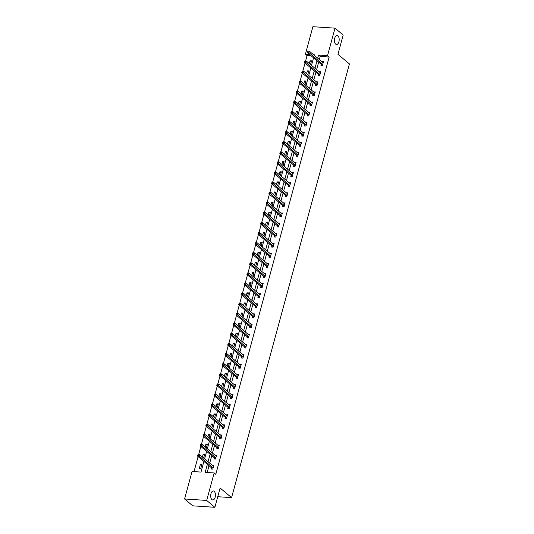 <?xml version="1.0" encoding="UTF-8"?>
<svg xmlns="http://www.w3.org/2000/svg" width="534" height="534" viewBox="0 0 534 534"><rect width="100%" height="100%" fill="white"/><g stroke="black" fill="none" stroke-linecap="round" stroke-linejoin="round"><path stroke-width="0.8" d="M335.679 44.142A4.506 2.37 -86.2 0 1 334.538 39.035A4.506 2.37 -86.2 0 1 337.108 35.511A4.506 2.37 -86.2 0 1 337.929 35.865A4.506 2.37 -86.2 0 1 339.077 40.978A4.506 2.37 -86.2 0 1 336.507 44.502A4.506 2.37 -86.2 0 1 335.679 44.142M211.938 499.597A4.506 2.37 -86.2 0 1 210.797 494.491A4.506 2.37 -86.2 0 1 213.36 490.966A4.506 2.37 -86.2 0 1 214.187 491.32A4.506 2.37 -86.2 0 1 215.329 496.433A4.506 2.37 -86.2 0 1 212.766 499.957A4.506 2.37 -86.2 0 1 211.938 499.597M311.142 55.83L307.057 55.563L305.421 54.188L312.891 26.7L334.992 28.169L343.188 35.03L337.949 54.301L349.423 63.913L231.582 497.635L220.115 488.029L214.875 507.3L192.767 505.831L184.577 498.97L192.046 471.482L201.004 472.076L203.895 461.436M307.057 55.563L305.555 61.09M305.014 63.085L302.818 71.182M302.271 73.178L300.075 81.268M299.534 83.264L297.331 91.361M296.791 93.357L294.594 101.447M294.047 103.449L291.851 111.539M291.31 113.535L289.108 121.632M288.567 123.628L286.371 131.718M285.823 133.714L283.627 141.81M283.087 143.806L280.884 151.896M280.343 153.892L278.147 161.989M277.6 163.985L275.404 172.075M274.863 174.071L272.66 182.167M272.12 184.163L269.924 192.253M269.376 194.249L267.18 202.346M266.64 204.342L264.437 212.432M263.896 214.434L261.7 222.524M261.153 224.52L258.957 232.617M258.416 234.613L256.213 242.703M255.673 244.699L253.47 252.796M252.929 254.791L250.733 262.882M250.192 264.877L247.99 272.974M247.449 274.97L245.246 283.06M244.706 285.056L242.509 293.153M241.962 295.148L239.766 303.239M239.225 305.241L237.023 313.331M236.482 315.327L234.286 323.424M233.738 325.42L231.542 333.51M231.002 335.506L228.799 343.602M228.258 345.598L226.062 353.688M225.515 355.684L223.319 363.781M222.778 365.777L220.575 373.867M220.035 375.863L217.839 383.959M217.291 385.955L215.095 394.045M214.555 396.041L212.352 404.138M211.811 406.134L209.615 414.224M209.068 416.226L206.872 424.316M206.331 426.312L204.128 434.409M203.588 436.405L201.391 444.495M200.844 446.491L198.648 454.588M198.107 456.583L194.022 471.615M217.752 496.713L231.582 497.635M200.844 468.325L201.899 464.446L200.404 464.346L199.349 468.225L200.844 468.325M203.628 458.072L204.642 454.354L203.147 454.26L202.393 457.037M206.371 447.986L207.379 444.268L205.884 444.168L205.129 446.945M209.114 437.893L210.122 434.175L208.627 434.075L207.873 436.859M211.851 427.801L212.866 424.089L211.371 423.989L210.616 426.766M214.595 417.715L215.602 413.997L214.114 413.897L213.353 416.674M217.338 407.622L218.346 403.911L216.851 403.811L216.096 406.588M220.075 397.536L221.089 393.818L219.594 393.718L218.84 396.495M222.818 387.444L223.826 383.732L222.338 383.632L221.583 386.409M225.562 377.358L226.57 373.64L225.074 373.54L224.32 376.316M228.298 367.265L229.313 363.547L227.818 363.454L227.063 366.231M231.042 357.179L232.05 353.461L230.561 353.361L229.807 356.138M233.785 347.087L234.793 343.369L233.298 343.269L232.544 346.052M236.522 336.994L237.537 333.283L236.041 333.183L235.287 335.959M239.265 326.908L240.273 323.19L238.785 323.09L238.031 325.873M242.009 316.816L243.017 313.104L241.522 313.004L240.767 315.781M244.752 306.73L245.76 303.012L244.265 302.911L243.511 305.688M247.489 296.637L248.497 292.926L247.008 292.826L246.254 295.602M250.232 286.551L251.24 282.833L249.745 282.733L248.991 285.51M252.976 276.458L253.984 272.74L252.489 272.647L251.734 275.424M255.713 266.373L256.721 262.655L255.232 262.554L254.478 265.331M258.456 256.28L259.464 252.562L257.969 252.469L257.214 255.245M261.199 246.187L262.207 242.476L260.712 242.376L259.958 245.153M263.936 236.101L264.951 232.383L263.456 232.283L262.701 235.067M266.68 226.009L267.688 222.298L266.192 222.197L265.438 224.974M269.423 215.923L270.431 212.205L268.936 212.105L268.181 214.882M272.16 205.83L273.174 202.119L271.679 202.019L270.925 204.796M274.903 195.744L275.911 192.026L274.416 191.926L273.662 194.703M277.647 185.652L278.655 181.94L277.159 181.84L276.405 184.617M280.383 175.566L281.398 171.848L279.903 171.748L279.149 174.525M283.127 165.473L284.135 161.755L282.646 161.662L281.885 164.439M285.87 155.387L286.878 151.669L285.383 151.569L284.629 154.346M288.607 145.295L289.622 141.577L288.126 141.477L287.372 144.26M291.35 135.202L292.358 131.491L290.87 131.391L290.109 134.167M294.094 125.116L295.102 121.398L293.607 121.298L292.852 124.075M296.831 115.024L297.845 111.312L296.35 111.212L295.596 113.989M299.574 104.938L300.582 101.22L299.093 101.12L298.339 103.896M302.317 94.845L303.325 91.134L301.83 91.034L301.076 93.81M305.054 84.759L306.069 81.041L304.574 80.941L303.819 83.718M307.798 74.667L308.806 70.949L307.317 70.855L306.563 73.632M310.541 64.581L311.549 60.863L310.054 60.763L309.299 63.539M207.366 464.34L205.189 472.356L214.147 472.95L215.789 474.325L329.164 57.025L320.206 56.43L319.352 59.568M318.658 62.124L316.609 69.66M315.914 72.217L313.865 79.753M313.171 82.303L311.128 89.839M310.434 92.395L308.385 99.931M307.691 102.481L305.642 110.017M304.947 112.574L302.905 120.11M302.211 122.666L300.161 130.196M299.467 132.752L297.418 140.288M296.724 142.845L294.681 150.374M293.987 152.931L291.938 160.467M291.244 163.024L289.194 170.56M288.5 173.109L286.458 180.646M285.763 183.202L283.714 190.738M283.02 193.288L280.971 200.824M280.277 203.381L278.234 210.917M277.54 213.473L275.491 221.003M274.796 223.559L272.747 231.095M272.053 233.652L270.01 241.181M269.316 243.738L267.267 251.274M266.573 253.83L264.524 261.366M263.829 263.916L261.787 271.452M261.093 274.009L259.043 281.545M258.349 284.095L256.3 291.631M255.606 294.187L253.557 301.723M252.862 304.28L250.82 311.809M250.126 314.366L248.076 321.902M247.382 324.458L245.333 331.988M244.639 334.544L242.596 342.08M241.902 344.637L239.853 352.166M239.159 354.723L237.109 362.259M236.415 364.815L234.373 372.352M233.678 374.901L231.629 382.437M230.935 384.994L228.886 392.53M228.192 395.08L226.149 402.616M225.455 405.173L223.406 412.709M222.711 415.265L220.662 422.794M219.968 425.351L217.925 432.887M217.231 435.444L215.182 442.973M214.488 445.53L212.439 453.066M211.744 455.622L209.702 463.158M209.008 465.708L207.165 472.483M211.584 467.971L211.297 469.019L212.792 469.119L213.847 465.241L212.298 465.334M214.328 457.885L214.041 458.933L215.536 459.033L216.59 455.148L215.042 455.242M217.064 447.792L216.784 448.84L218.273 448.94L219.327 445.062L217.785 445.156M219.808 437.706L219.521 438.754L221.016 438.848L222.071 434.97L220.522 435.063M222.551 427.614L222.264 428.662L223.759 428.762L224.814 424.884L223.265 424.977M225.288 417.528L225.008 418.569L226.496 418.669L227.551 414.791L226.009 414.885M228.031 407.435L227.744 408.483L229.24 408.583L230.294 404.699L228.746 404.799M230.775 397.349L230.488 398.391L231.983 398.491L233.038 394.613L231.489 394.706M233.512 387.257L233.231 388.305L234.72 388.405L235.774 384.52L234.232 384.614M236.255 377.164L235.968 378.212L237.463 378.312L238.518 374.434L236.969 374.528M238.998 367.078L238.711 368.126L240.207 368.226L241.261 364.342L239.713 364.435M241.735 356.986L241.455 358.034L242.943 358.134L243.998 354.256L242.456 354.349M244.479 346.9L244.192 347.948L245.687 348.041L246.741 344.163L245.193 344.256M247.222 336.807L246.935 337.855L248.43 337.955L249.485 334.077L247.936 334.171M249.959 326.721L249.678 327.769L251.167 327.863L252.222 323.984L250.68 324.078M252.702 316.629L252.415 317.677L253.91 317.777L254.965 313.892L253.416 313.992M255.446 306.543L255.159 307.584L256.654 307.684L257.708 303.806L256.16 303.899M258.182 296.45L257.902 297.498L259.397 297.598L260.445 293.713L258.903 293.813M260.926 286.358L260.639 287.405L262.134 287.506L263.189 283.627L261.647 283.721M263.669 276.272L263.382 277.32L264.877 277.42L265.932 273.535L264.383 273.628M266.406 266.179L266.126 267.227L267.621 267.327L268.675 263.449L267.127 263.542M269.149 256.093L268.862 257.141L270.358 257.241L271.412 253.356L269.87 253.45M271.893 246L271.606 247.048L273.101 247.149L274.156 243.27L272.607 243.364M274.63 235.915L274.349 236.963L275.844 237.056L276.899 233.178L275.35 233.271M277.373 225.822L277.093 226.87L278.581 226.97L279.636 223.085L278.094 223.185M280.116 215.736L279.829 216.777L281.325 216.877L282.379 212.999L280.831 213.093M282.853 205.643L282.573 206.691L284.068 206.792L285.123 202.907L283.574 203.007M285.597 195.557L285.316 196.599L286.805 196.699L287.859 192.821L286.317 192.914M288.34 185.465L288.053 186.513L289.548 186.613L290.603 182.728L289.054 182.822M291.083 175.372L290.796 176.42L292.292 176.52L293.346 172.642L291.798 172.736M293.82 165.286L293.54 166.334L295.028 166.434L296.083 162.55L294.541 162.643M296.564 155.194L296.277 156.242L297.772 156.342L298.826 152.464L297.278 152.557M299.307 145.108L299.02 146.156L300.515 146.249L301.57 142.371L300.021 142.465M302.044 135.015L301.763 136.063L303.252 136.163L304.307 132.285L302.765 132.379M304.787 124.929L304.5 125.977L305.995 126.071L307.05 122.193L305.501 122.286M307.531 114.837L307.244 115.885L308.739 115.985L309.793 112.1L308.245 112.2M310.267 104.751L309.987 105.792L311.476 105.892L312.53 102.014L310.988 102.107M313.011 94.658L312.724 95.706L314.219 95.806L315.274 91.921L313.725 92.015M315.754 84.566L315.467 85.614L316.962 85.714L318.017 81.835L316.468 81.929M318.491 74.48L318.211 75.528L319.699 75.628L320.754 71.743L319.212 71.836M321.234 64.387L320.947 65.435L322.443 65.535L323.497 61.657L321.949 61.75M214.875 507.3L206.678 500.438L184.577 498.97M334.992 28.169L327.529 55.656L318.564 55.062L317.71 58.199M329.164 57.025L327.529 55.656M214.147 472.95L206.678 500.438M317.016 60.756L314.973 68.285M314.279 70.842L312.23 78.378M311.536 80.934L309.486 88.47M308.792 91.02L306.75 98.556M306.055 101.113L304.006 108.649M303.312 111.199L301.263 118.735M300.569 121.291L298.519 128.827M297.825 131.384L295.783 138.913M295.088 141.47L293.039 149.006M292.345 151.563L290.296 159.092M289.602 161.648L287.559 169.185M286.865 171.741L284.816 179.27M284.121 181.827L282.072 189.363M281.378 191.92L279.335 199.456M278.641 202.006L276.592 209.542M275.898 212.098L273.849 219.634M273.154 222.184L271.112 229.72M270.418 232.277L268.368 239.813M267.674 242.369L265.625 249.899M264.931 252.455L262.888 259.991M262.194 262.548L260.145 270.077M259.451 272.634L257.401 280.17M256.707 282.726L254.665 290.262M253.97 292.812L251.921 300.348M251.227 302.905L249.178 310.441M248.484 312.991L246.441 320.527M245.747 323.083L243.698 330.619M243.003 333.176L240.954 340.705M240.26 343.262L238.217 350.798M237.523 353.354L235.474 360.884M234.78 363.44L232.731 370.976M232.036 373.533L229.994 381.069M229.3 383.619L227.25 391.155M226.556 393.712L224.507 401.248M223.813 403.797L221.764 411.334M221.069 413.89L219.027 421.426M218.333 423.983L216.283 431.512M215.589 434.069L213.54 441.605M212.846 444.161L210.803 451.691M210.109 454.247L208.06 461.783M314.246 55.296L314.379 54.782L313.565 54.728M309.5 54.461L305.421 54.188M204.589 458.88L206.638 451.343M207.332 448.787L209.381 441.251M210.076 438.701L212.125 431.165M212.819 428.608L214.862 421.072M215.556 418.522L217.605 410.986M218.299 408.43L220.348 400.894M221.043 398.337L223.085 390.808M223.779 388.251L225.829 380.715M226.523 378.159L228.572 370.629M229.266 368.073L231.309 360.537M232.003 357.98L234.052 350.451M234.746 347.894L236.796 340.358M237.49 337.802L239.532 330.266M240.227 327.716L242.276 320.18M242.97 317.623L245.019 310.087M245.713 307.537L247.756 300.001M248.45 297.445L250.499 289.909M251.194 287.352L253.243 279.823M253.937 277.266L255.98 269.73M256.674 267.174L258.723 259.644M259.417 257.088L261.466 249.552M262.161 246.995L264.203 239.459M264.897 236.909L266.947 229.373M267.641 226.816L269.69 219.28M270.384 216.731L272.427 209.194M273.121 206.638L275.17 199.102M275.864 196.545L277.914 189.016M278.608 186.459L280.657 178.923M281.351 176.367L283.394 168.837M284.088 166.281L286.137 158.745M286.831 156.188L288.881 148.659M289.575 146.102L291.617 138.566M292.312 136.01L294.361 128.474M295.055 125.924L297.104 118.388M297.798 115.831L299.841 108.295M300.535 105.745L302.584 98.209M303.279 95.653L305.328 88.117M306.022 85.56L308.065 78.031M308.759 75.474L310.808 67.938M311.502 65.382L313.551 57.852M320.206 56.43L318.564 55.062M213.593 466.175L212.352 465.141M201.645 465.388L200.404 464.346M204.382 455.295L203.147 454.26M216.33 456.089L215.095 455.048M207.125 445.202L205.884 444.168M219.073 445.997L217.839 444.962M209.869 435.117L208.627 434.075M221.817 435.911L220.575 434.87M212.605 425.024L211.371 423.989M224.554 425.818L223.319 424.784M215.349 414.938L214.114 413.897M227.297 415.732L226.062 414.691M218.092 404.845L216.851 403.811M230.041 405.64L228.799 404.605M220.829 394.76L219.594 393.718M232.777 395.547L231.542 394.513M223.572 384.667L222.338 383.632M235.521 385.461L234.286 384.42M226.316 374.581L225.074 373.54M238.264 375.369L237.023 374.334M229.053 364.488L227.818 363.454M241.008 365.283L239.766 364.241M231.796 354.396L230.561 353.361M243.744 355.19L242.509 354.155M234.539 344.31L233.298 343.269M246.488 345.104L245.246 344.063M237.283 334.217L236.041 333.183M249.231 335.012L247.99 333.977M240.02 324.131L238.785 323.09M251.968 324.926L250.733 323.884M242.763 314.039L241.522 313.004M254.711 314.833L253.47 313.798M245.506 303.953L244.265 302.911M257.455 304.74L256.213 303.706M248.243 293.86L247.008 292.826M260.192 294.655L258.957 293.62M250.987 283.774L249.745 282.733M262.935 284.562L261.693 283.527M253.73 273.682L252.489 272.647M265.678 274.476L264.437 273.435M256.467 263.589L255.232 262.554M268.415 264.383L267.18 263.349M259.21 253.503L257.969 252.469M271.159 254.297L269.917 253.256M261.954 243.411L260.712 242.376M273.902 244.205L272.66 243.17M264.69 233.325L263.456 232.283M276.639 234.119L275.404 233.078M267.434 223.232L266.192 222.197M279.382 224.026L278.141 222.992M270.177 213.146L268.936 212.105M282.126 213.94L280.884 212.899M272.914 203.053L271.679 202.019M284.862 203.848L283.627 202.813M275.657 192.968L274.416 191.926M287.606 193.755L286.371 192.721M278.401 182.875L277.159 181.84M290.349 183.669L289.108 182.628M281.138 172.789L279.903 171.748M293.086 173.577L291.851 172.542M283.881 162.696L282.646 161.662M295.829 163.491L294.594 162.449M286.624 152.604L285.383 151.569M298.573 153.398L297.331 152.364M289.361 142.518L288.126 141.477M301.309 143.312L300.075 142.271M292.105 132.425L290.87 131.391M304.053 133.22L302.818 132.185M294.848 122.339L293.607 121.298M306.796 123.134L305.555 122.092M297.585 112.247L296.35 111.212M309.54 113.041L308.298 112.007M300.328 102.161L299.093 101.12M312.277 102.949L311.042 101.914M303.072 92.068L301.83 91.034M315.02 92.863L313.778 91.821M305.815 81.982L304.574 80.941M317.763 82.77L316.522 81.735M308.552 71.89L307.317 70.855M320.5 72.684L319.265 71.643M311.295 61.797L310.054 60.763M323.244 62.591L322.002 61.557M197.934 454.701L197.76 455.348L198.354 455.389L198.528 454.741L198.041 454.547L199.536 454.648L213.366 466.229A0.701 0.367 93.8 0 0 213.5 466.282L213.56 466.289M198.528 454.741L199.536 454.648L199.095 456.263L197.607 456.163L211.437 467.744A0.701 0.367 93.8 0 1 211.544 467.897L212.111 469.072M213.079 468.071L213.039 467.991A0.701 0.367 93.8 0 0 212.933 467.844L198.354 455.389M197.76 455.348L197.607 456.163M200.677 444.615L200.497 445.263L201.098 445.303L201.271 444.655L200.784 444.455L202.279 444.555L216.11 456.136A0.701 0.367 93.8 0 0 216.237 456.196L216.303 456.196M201.271 444.655L202.279 444.555L201.839 446.17L200.343 446.07L214.174 457.658A0.701 0.367 93.8 0 1 214.288 457.805L214.855 458.986M215.816 457.985L215.783 457.905A0.701 0.367 93.8 0 0 215.669 457.758L201.098 445.303M200.497 445.263L200.343 446.07M203.414 434.522L203.24 435.17L203.834 435.21L204.015 434.563L203.527 434.369L205.016 434.462L218.853 446.05A0.701 0.367 93.8 0 0 218.98 446.104L219.047 446.104M204.015 434.563L205.016 434.462L204.582 436.084L203.087 435.984L216.917 447.565A0.701 0.367 93.8 0 1 217.031 447.719L217.592 448.894M218.56 447.892L218.519 447.812A0.701 0.367 93.8 0 0 218.413 447.666L203.834 435.21M203.24 435.17L203.087 435.984M206.157 424.437L205.984 425.084L206.578 425.124L206.751 424.477L206.264 424.276L207.759 424.376L221.59 435.958A0.701 0.367 93.8 0 0 221.723 436.018A0.701 0.367 93.8 0 0 221.73 436.018L221.784 436.018M206.751 424.477L207.759 424.376L207.319 425.992L205.83 425.892L219.661 437.479A0.701 0.367 93.8 0 1 219.768 437.626L220.335 438.808M221.303 437.807L221.263 437.726A0.701 0.367 93.8 0 0 221.156 437.573L206.578 425.124M205.984 425.084L205.83 425.892M208.901 414.344L208.721 414.991L209.321 415.031L209.495 414.384L209.008 414.184L210.503 414.284L224.333 425.872A0.701 0.367 93.8 0 0 224.46 425.925A0.701 0.367 93.8 0 0 224.467 425.925L224.527 425.925M209.495 414.384L210.503 414.284L210.062 415.906L208.567 415.806L222.398 427.387A0.701 0.367 93.8 0 1 222.511 427.534L223.078 428.715M224.04 427.714L224.006 427.634A0.701 0.367 93.8 0 0 223.893 427.487L209.321 415.031M208.721 414.991L208.567 415.806M211.638 404.258L211.464 404.899L212.058 404.939L212.238 404.298L211.751 404.098L213.24 404.198L227.277 415.806M212.238 404.298L213.24 404.198L212.806 405.813L211.31 405.713L225.141 417.301A0.701 0.367 93.8 0 1 225.255 417.448L225.822 418.629M226.783 417.621L226.743 417.548A0.701 0.367 93.8 0 0 226.636 417.394L212.058 404.939M211.464 404.899L211.31 405.713M214.381 394.165L214.207 394.813L214.802 394.853L214.975 394.205L214.488 394.005L215.983 394.105L230.02 405.713M214.975 394.205L215.983 394.105L215.542 395.721L214.054 395.627L227.884 407.208A0.701 0.367 93.8 0 1 227.991 407.355L228.559 408.537M229.527 407.535L229.487 407.455A0.701 0.367 93.8 0 0 229.38 407.309L214.802 394.853M214.207 394.813L214.054 395.627M217.124 384.073L216.944 384.72L217.545 384.76L217.718 384.113L217.231 383.919L218.726 384.019L232.557 395.601A0.701 0.367 93.8 0 0 232.684 395.654L232.751 395.661M217.718 384.113L218.726 384.019L218.286 385.635L216.791 385.535L230.628 397.116A0.701 0.367 93.8 0 1 230.735 397.269L231.302 398.444M232.263 397.443L232.23 397.369A0.701 0.367 93.8 0 0 232.116 397.216L217.545 384.76M216.944 384.72L216.791 385.535M219.861 373.987L219.688 374.634L220.288 374.674L220.462 374.027L219.975 373.827L221.47 373.927L235.3 385.508A0.701 0.367 93.8 0 0 235.427 385.568L235.494 385.568M220.462 374.027L221.47 373.927L221.029 375.542L219.534 375.449L233.365 387.03A0.701 0.367 93.8 0 1 233.478 387.177L234.046 388.358M235.007 387.357L234.967 387.277A0.701 0.367 93.8 0 0 234.86 387.13L220.288 374.674M219.688 374.634L219.534 375.449M222.605 363.894L222.431 364.542L223.025 364.582L223.205 363.934L222.711 363.741L224.207 363.841L238.037 375.422A0.701 0.367 93.8 0 0 238.171 375.475L238.231 375.482M223.205 363.934L224.207 363.841L223.766 365.456L222.278 365.356L236.108 376.937A0.701 0.367 93.8 0 1 236.215 377.091L236.782 378.266M237.75 377.264L237.71 377.191A0.701 0.367 93.8 0 0 237.603 377.037L223.025 364.582M222.431 364.542L222.278 365.356M225.348 353.808L225.168 354.456L225.769 354.496L225.942 353.848L225.455 353.648L226.95 353.748L240.781 365.329A0.701 0.367 93.8 0 0 240.907 365.389L240.974 365.389M225.942 353.848L226.95 353.748L226.509 355.364L225.014 355.264L238.852 366.851A0.701 0.367 93.8 0 1 238.958 366.998L239.526 368.18M240.487 367.178L240.454 367.098A0.701 0.367 93.8 0 0 240.34 366.951L225.769 354.496M225.168 354.456L225.014 355.264M228.085 343.716L227.911 344.363L228.512 344.403L228.686 343.756L228.198 343.562L229.693 343.656L243.724 355.27M228.686 343.756L229.693 343.656L229.253 345.278L227.758 345.178L241.588 356.759A0.701 0.367 93.8 0 1 241.702 356.912L242.269 358.087M243.23 357.086L243.19 357.006A0.701 0.367 93.8 0 0 243.083 356.859L228.512 344.403M227.911 344.363L227.758 345.178M230.828 333.63L230.655 334.277L231.249 334.317L231.429 333.67L230.935 333.47L232.43 333.57L246.468 345.178M231.429 333.67L232.43 333.57L231.99 335.185L230.501 335.085L244.332 346.673A0.701 0.367 93.8 0 1 244.438 346.82L245.006 348.001M245.974 347L245.934 346.92A0.701 0.367 93.8 0 0 245.827 346.773L231.249 334.317M230.655 334.277L230.501 335.085M233.572 323.537L233.391 324.185L233.992 324.225L234.166 323.577L233.678 323.384L235.174 323.477L249.004 335.065A0.701 0.367 93.8 0 0 249.131 335.118L249.198 335.118M234.166 323.577L235.174 323.477L234.733 325.099L233.238 324.999L247.075 336.58A0.701 0.367 93.8 0 1 247.182 336.727L247.749 337.909M248.71 336.907L248.677 336.827A0.701 0.367 93.8 0 0 248.564 336.68L233.992 324.225M233.391 324.185L233.238 324.999M236.308 313.451L236.135 314.099L236.736 314.132L236.909 313.491L236.422 313.291L237.917 313.391L251.948 324.999M236.909 313.491L237.917 313.391L237.476 315.007L235.981 314.906L249.812 326.494A0.701 0.367 93.8 0 1 249.925 326.641L250.493 327.823M251.454 326.821L251.414 326.741A0.701 0.367 93.8 0 0 251.307 326.588L236.736 314.132M236.135 314.099L235.981 314.906M239.052 303.359L238.878 304.006L239.472 304.046L239.653 303.399L239.165 303.199L240.654 303.299L254.491 314.886A0.701 0.367 93.8 0 0 254.618 314.94L254.678 314.94M239.653 303.399L240.654 303.299L240.213 304.914L238.725 304.821L252.555 316.402A0.701 0.367 93.8 0 1 252.662 316.549L253.229 317.73M254.197 316.729L254.157 316.649A0.701 0.367 93.8 0 0 254.05 316.502L239.472 304.046M238.878 304.006L238.725 304.821M241.795 293.273L241.615 293.914L242.216 293.954L242.389 293.306L241.902 293.113L243.397 293.213L257.228 304.794A0.701 0.367 93.8 0 0 257.361 304.847L257.421 304.854M242.389 293.306L243.397 293.213L242.957 294.828L241.461 294.728L255.299 306.309A0.701 0.367 93.8 0 1 255.406 306.463L255.973 307.644M256.934 306.636L256.901 306.563A0.701 0.367 93.8 0 0 256.787 306.409L242.216 293.954M241.615 293.914L241.461 294.728M244.532 283.18L244.358 283.828L244.959 283.868L245.133 283.22L244.645 283.02L246.141 283.12L259.971 294.708A0.701 0.367 93.8 0 0 260.098 294.761L260.165 294.761M245.133 283.22L246.141 283.12L245.7 284.735L244.205 284.642L258.035 296.223A0.701 0.367 93.8 0 1 258.149 296.37L258.716 297.551M259.678 296.55L259.637 296.47A0.701 0.367 93.8 0 0 259.531 296.323L244.959 283.868M244.358 283.828L244.205 284.642M247.275 273.088L247.102 273.735L247.696 273.775L247.876 273.128L247.389 272.934L248.877 273.034L262.915 284.642M247.876 273.128L248.877 273.034L248.443 274.65L246.948 274.549L260.779 286.131A0.701 0.367 93.8 0 1 260.886 286.284L261.453 287.459M262.421 286.458L262.381 286.384A0.701 0.367 93.8 0 0 262.274 286.231L247.696 273.775M247.102 273.735L246.948 274.549M250.019 263.002L249.839 263.649L250.439 263.689L250.613 263.042L250.126 262.841L251.621 262.942L265.451 274.523A0.701 0.367 93.8 0 0 265.585 274.583L265.645 274.583M250.613 263.042L251.621 262.942L251.18 264.557L249.685 264.457L263.522 276.045A0.701 0.367 93.8 0 1 263.629 276.191L264.197 277.373M265.158 276.372L265.124 276.292A0.701 0.367 93.8 0 0 265.011 276.145L250.439 263.689M249.839 263.649L249.685 264.457M252.756 252.909L252.582 253.557L253.183 253.597L253.356 252.949L252.869 252.756L254.364 252.856L268.195 264.437A0.701 0.367 93.8 0 0 268.322 264.49L268.388 264.497M253.356 252.949L254.364 252.856L253.924 254.471L252.428 254.371L266.259 265.952A0.701 0.367 93.8 0 1 266.373 266.106L266.94 267.28M267.901 266.279L267.868 266.199A0.701 0.367 93.8 0 0 267.754 266.052L253.183 253.597M252.582 253.557L252.428 254.371M255.499 242.823L255.325 243.471L255.919 243.511L256.1 242.863L255.612 242.663L257.101 242.763L271.138 254.371M256.1 242.863L257.101 242.763L256.667 244.378L255.172 244.278L269.002 255.866A0.701 0.367 93.8 0 1 269.109 256.013L269.677 257.194M270.645 256.193L270.604 256.113A0.701 0.367 93.8 0 0 270.498 255.966L255.919 243.511M255.325 243.471L255.172 244.278M258.242 232.731L258.069 233.378L258.663 233.418L258.836 232.771L258.349 232.577L259.844 232.67L273.675 244.258A0.701 0.367 93.8 0 0 273.808 244.312L273.869 244.312M258.836 232.771L259.844 232.67L259.404 234.292L257.909 234.192L271.746 245.773A0.701 0.367 93.8 0 1 271.853 245.927L272.42 247.102M273.388 246.101L273.348 246.02A0.701 0.367 93.8 0 0 273.234 245.874L258.663 233.418M258.069 233.378L257.909 234.192M260.986 222.645L260.806 223.292L261.406 223.332L261.58 222.685L261.093 222.484L262.588 222.585L276.418 234.166A0.701 0.367 93.8 0 0 276.545 234.226L276.612 234.226M261.58 222.685L262.588 222.585L262.147 224.2L260.652 224.1L274.483 235.688A0.701 0.367 93.8 0 1 274.596 235.834L275.164 237.016M276.125 236.015L276.091 235.935A0.701 0.367 93.8 0 0 275.978 235.781L261.406 223.332M260.806 223.292L260.652 224.1M263.723 212.552L263.549 213.199L264.143 213.24L264.323 212.592L263.836 212.392L265.325 212.492L279.162 224.08A0.701 0.367 93.8 0 0 279.289 224.133L279.355 224.133M264.323 212.592L265.325 212.492L264.891 214.114L263.396 214.014L277.226 225.595A0.701 0.367 93.8 0 1 277.333 225.742L277.9 226.923M278.868 225.922L278.828 225.842A0.701 0.367 93.8 0 0 278.721 225.695L264.143 213.24M263.549 213.199L263.396 214.014M266.466 202.466L266.292 203.107L266.887 203.147L267.06 202.506L266.573 202.306L268.068 202.406L281.899 213.987A0.701 0.367 93.8 0 0 282.032 214.041A0.701 0.367 93.8 0 0 282.039 214.041L282.092 214.047M267.06 202.506L268.068 202.406L267.627 204.021L266.139 203.921L279.97 215.509A0.701 0.367 93.8 0 1 280.076 215.656L280.644 216.837M281.612 215.829L281.572 215.756A0.701 0.367 93.8 0 0 281.458 215.602L266.887 203.147M266.292 203.107L266.139 203.921M269.209 192.373L269.029 193.021L269.63 193.061L269.803 192.414L269.316 192.213L270.811 192.313L284.642 203.901A0.701 0.367 93.8 0 0 284.769 203.955A0.701 0.367 93.8 0 0 284.776 203.955L284.836 203.955M269.803 192.414L270.811 192.313L270.371 193.929L268.876 193.835L282.706 205.416A0.701 0.367 93.8 0 1 282.82 205.563L283.387 206.745M284.348 205.744L284.315 205.663A0.701 0.367 93.8 0 0 284.201 205.517L269.63 193.061M269.029 193.021L268.876 193.835M271.946 182.281L271.773 182.928L272.367 182.968L272.547 182.321L272.06 182.127L273.548 182.227L287.586 193.835M272.547 182.321L273.548 182.227L273.114 183.843L271.619 183.743L285.45 195.324A0.701 0.367 93.8 0 1 285.563 195.477L286.124 196.652M287.092 195.651L287.052 195.577A0.701 0.367 93.8 0 0 286.945 195.424L272.367 182.968M271.773 182.928L271.619 183.743M274.69 172.195L274.516 172.842L275.11 172.882L275.284 172.235L274.796 172.035L276.292 172.135L290.329 183.743M275.284 172.235L276.292 172.135L275.851 173.75L274.363 173.65L288.193 185.238A0.701 0.367 93.8 0 1 288.3 185.385L288.867 186.566M289.835 185.565L289.795 185.485A0.701 0.367 93.8 0 0 289.688 185.338L275.11 172.882M274.516 172.842L274.363 173.65M277.433 162.102L277.253 162.75L277.854 162.79L278.027 162.142L277.54 161.949L279.035 162.049L292.866 173.63A0.701 0.367 93.8 0 0 292.992 173.683L293.059 173.69M278.027 162.142L279.035 162.049L278.594 163.664L277.099 163.564L290.93 175.145A0.701 0.367 93.8 0 1 291.043 175.299L291.611 176.474M292.572 175.472L292.539 175.399A0.701 0.367 93.8 0 0 292.425 175.245L277.854 162.79M277.253 162.75L277.099 163.564M280.17 152.016L279.996 152.664L280.59 152.704L280.771 152.056L280.283 151.856L281.772 151.956L295.609 163.537A0.701 0.367 93.8 0 0 295.736 163.598L295.803 163.598M280.771 152.056L281.772 151.956L281.338 153.572L279.843 153.472L293.673 165.059A0.701 0.367 93.8 0 1 293.787 165.206L294.347 166.388M295.315 165.386L295.275 165.306A0.701 0.367 93.8 0 0 295.168 165.16L280.59 152.704M279.996 152.664L279.843 153.472M282.913 141.924L282.74 142.571L283.334 142.611L283.507 141.964L283.02 141.77L284.515 141.864L298.346 153.452A0.701 0.367 93.8 0 0 298.479 153.505L298.539 153.505M283.507 141.964L284.515 141.864L284.075 143.486L282.586 143.386L296.417 154.967A0.701 0.367 93.8 0 1 296.524 155.12L297.091 156.295M298.059 155.294L298.019 155.214A0.701 0.367 93.8 0 0 297.912 155.067L283.334 142.611M282.74 142.571L282.586 143.386M285.657 131.838L285.476 132.485L286.077 132.525L286.251 131.878L285.763 131.678L287.259 131.778L301.089 143.359A0.701 0.367 93.8 0 0 301.216 143.419L301.283 143.419M286.251 131.878L287.259 131.778L286.818 133.393L285.323 133.293L299.153 144.881A0.701 0.367 93.8 0 1 299.267 145.028L299.834 146.209M300.796 145.208L300.762 145.128A0.701 0.367 93.8 0 0 300.649 144.981L286.077 132.525M285.476 132.485L285.323 133.293M288.393 121.745L288.22 122.393L288.814 122.433L288.994 121.785L288.507 121.585L290.002 121.685L303.833 133.273A0.701 0.367 93.8 0 0 303.959 133.326A0.701 0.367 93.8 0 0 303.966 133.326L304.026 133.326M288.994 121.785L290.002 121.685L289.562 123.307L288.066 123.207L301.897 134.788A0.701 0.367 93.8 0 1 302.01 134.935L302.578 136.117M303.539 135.115L303.499 135.035A0.701 0.367 93.8 0 0 303.392 134.888L288.814 122.433M288.22 122.393L288.066 123.207M291.137 111.659L290.963 112.307L291.557 112.34L291.731 111.699L291.244 111.499L292.739 111.599L306.776 123.207M291.731 111.699L292.739 111.599L292.298 113.215L290.81 113.115L304.64 124.702A0.701 0.367 93.8 0 1 304.747 124.849L305.314 126.031M306.282 125.029L306.242 124.949A0.701 0.367 93.8 0 0 306.136 124.796L291.557 112.34M290.963 112.307L290.81 113.115M293.88 101.567L293.7 102.214L294.301 102.254L294.474 101.607L293.987 101.407L295.482 101.507L309.513 113.115M294.474 101.607L295.482 101.507L295.042 103.122L293.546 103.029L307.384 114.61A0.701 0.367 93.8 0 1 307.491 114.757L308.058 115.938M309.019 114.937L308.986 114.857A0.701 0.367 93.8 0 0 308.872 114.71L294.301 102.254M293.7 102.214L293.546 103.029M296.617 91.481L296.443 92.122L297.044 92.162L297.218 91.514L296.73 91.321L298.226 91.421L312.056 103.002A0.701 0.367 93.8 0 0 312.183 103.055L312.25 103.062M297.218 91.514L298.226 91.421L297.785 93.036L296.29 92.936L310.12 104.517A0.701 0.367 93.8 0 1 310.234 104.671L310.801 105.845M311.763 104.844L311.722 104.771A0.701 0.367 93.8 0 0 311.616 104.617L297.044 92.162M296.443 92.122L296.29 92.936M299.36 81.388L299.187 82.036L299.781 82.076L299.961 81.428L299.467 81.228L300.962 81.328L314.793 92.916A0.701 0.367 93.8 0 0 314.926 92.969L314.987 92.969M299.961 81.428L300.962 81.328L300.522 82.944L299.033 82.85L312.864 94.431A0.701 0.367 93.8 0 1 312.971 94.578L313.538 95.76M314.506 94.758L314.466 94.678A0.701 0.367 93.8 0 0 314.359 94.531L299.781 82.076M299.187 82.036L299.033 82.85M302.104 71.296L301.924 71.943L302.524 71.983L302.698 71.336L302.211 71.142L303.706 71.242L317.536 82.823A0.701 0.367 93.8 0 0 317.663 82.877L317.73 82.883M302.698 71.336L303.706 71.242L303.265 72.858L301.77 72.757L315.607 84.339A0.701 0.367 93.8 0 1 315.714 84.492L316.282 85.667M317.243 84.666L317.209 84.592A0.701 0.367 93.8 0 0 317.096 84.439L302.524 71.983M301.924 71.943L301.77 72.757M304.841 61.21L304.667 61.857L305.268 61.897L305.441 61.25L304.954 61.05L306.449 61.15L320.28 72.731A0.701 0.367 93.8 0 0 320.407 72.791L320.473 72.791M305.441 61.25L306.449 61.15L306.009 62.765L304.513 62.665L318.344 74.253A0.701 0.367 93.8 0 1 318.458 74.4L319.025 75.581M319.986 74.58L319.946 74.5A0.701 0.367 93.8 0 0 319.839 74.353L305.268 61.897M304.667 61.857L304.513 62.665M307.584 51.117L307.41 51.765L308.005 51.805L308.185 51.157L307.697 50.964L309.186 51.057L323.017 62.645A0.701 0.367 93.8 0 0 323.15 62.698A0.701 0.367 93.8 0 0 323.157 62.698L323.21 62.705M308.185 51.157L309.186 51.057L308.745 52.679L307.257 52.579L321.088 64.16A0.701 0.367 93.8 0 1 321.194 64.314L321.762 65.488M322.73 64.487L322.69 64.407A0.701 0.367 93.8 0 0 322.583 64.26L308.005 51.805M307.41 51.765L307.257 52.579M213.039 467.991L211.544 467.897M212.933 467.844L211.437 467.744M215.783 457.905L214.288 457.805M215.669 457.758L214.174 457.658M218.519 447.812L217.031 447.719M218.413 447.666L216.917 447.565M221.263 437.726L219.768 437.626M221.156 437.573L219.661 437.479M224.006 427.634L222.511 427.534M223.893 427.487L222.398 427.387M226.743 417.548L225.255 417.448M226.636 417.394L225.141 417.301M229.487 407.455L227.991 407.355M229.38 407.309L227.884 407.208M232.23 397.369L230.735 397.269M232.116 397.216L230.628 397.116M234.967 387.277L233.478 387.177M234.86 387.13L233.365 387.03M237.71 377.191L236.215 377.091M237.603 377.037L236.108 376.937M240.454 367.098L238.958 366.998M240.34 366.951L238.852 366.851M243.19 357.006L241.702 356.912M243.083 356.859L241.588 356.759M245.934 346.92L244.438 346.82M245.827 346.773L244.332 346.673M248.677 336.827L247.182 336.727M248.564 336.68L247.075 336.58M251.414 326.741L249.925 326.641M251.307 326.588L249.812 326.494M254.157 316.649L252.662 316.549M254.05 316.502L252.555 316.402M256.901 306.563L255.406 306.463M256.787 306.409L255.299 306.309M259.637 296.47L258.149 296.37M259.531 296.323L258.035 296.223M262.381 286.384L260.886 286.284M262.274 286.231L260.779 286.131M265.124 276.292L263.629 276.191M265.011 276.145L263.522 276.045M267.868 266.199L266.373 266.106M267.754 266.052L266.259 265.952M270.604 256.113L269.109 256.013M270.498 255.966L269.002 255.866M273.348 246.02L271.853 245.927M273.234 245.874L271.746 245.773M276.091 235.935L274.596 235.834M275.978 235.781L274.483 235.688M278.828 225.842L277.333 225.742M278.721 225.695L277.226 225.595M281.572 215.756L280.076 215.656M281.458 215.602L279.97 215.509M284.315 205.663L282.82 205.563M284.201 205.517L282.706 205.416M287.052 195.577L285.563 195.477M286.945 195.424L285.45 195.324M289.795 185.485L288.3 185.385M289.688 185.338L288.193 185.238M292.539 175.399L291.043 175.299M292.425 175.245L290.93 175.145M295.275 165.306L293.787 165.206M295.168 165.16L293.673 165.059M298.019 155.214L296.524 155.12M297.912 155.067L296.417 154.967M300.762 145.128L299.267 145.028M300.649 144.981L299.153 144.881M303.499 135.035L302.01 134.935M303.392 134.888L301.897 134.788M306.242 124.949L304.747 124.849M306.136 124.796L304.64 124.702M308.986 114.857L307.491 114.757M308.872 114.71L307.384 114.61M311.722 104.771L310.234 104.671M311.616 104.617L310.12 104.517M314.466 94.678L312.971 94.578M314.359 94.531L312.864 94.431M317.209 84.592L315.714 84.492M317.096 84.439L315.607 84.339M319.946 74.5L318.458 74.4M319.839 74.353L318.344 74.253M322.69 64.407L321.194 64.314M322.583 64.26L321.088 64.16"/></g></svg>
